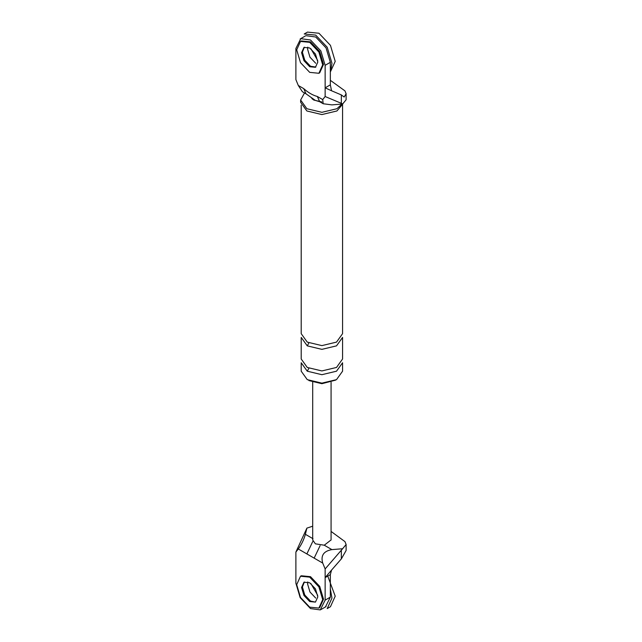 <?xml version="1.0" encoding="UTF-8"?>
<svg xmlns="http://www.w3.org/2000/svg" width="642" height="642" viewBox="0 0 642 642"><rect width="100%" height="100%" fill="white"/><g stroke="black" fill="none" stroke-linecap="round" stroke-linejoin="round"><path stroke-width="0.96" d="M325.478 606.899L330.341 597.132L330.341 574.614L325.141 577.615L325.141 568.94L322.725 563.082L306.876 553.934L312.71 541.575M306.876 553.934L298.305 548.982L295.89 552.056L306.892 528.125L312.694 526.199M330.341 574.614L331.553 570.088L325.141 577.615L325.141 600.134L320.278 609.9L310.511 608.576L300.167 597.662L295.89 583.241L295.89 552.056M304.372 581.997L302.39 586.997L304.765 595.006L310.511 601.072L315.206 602.06L310.511 601.072L304.765 595.006L302.39 586.997L304.372 581.997M314.147 558.131L320.101 545.66M325.141 568.94L342.603 548.741L331.89 549.616C323.624 551.093 320.567 555.587 322.725 563.082M341.343 550.491L341.343 558.893L346.11 550.515M341.343 558.893L331.553 570.088M298.305 548.982C301.491 544.577 303.851 539.681 305.383 534.313L306.892 528.125M307.807 581.941L307.59 583.995L309.966 592.004L315.712 598.071L309.966 592.004L307.59 583.995L307.807 581.941M331.079 539.93L324.266 545.21L315.391 543.838L312.694 540.01M342.603 548.741L346.11 544.512L344.971 541.631L331.079 531.432M325.141 96.517L325.141 87.842L330.341 84.84L331.553 90.763L325.141 87.842L325.141 65.324L320.856 50.911L310.511 39.997L300.753 38.672L295.89 48.439L295.89 79.624L298.305 85.49L303.69 88.596C308.264 92.673 312.806 95.297 317.333 96.477L322.725 99.582L325.141 96.517L341.343 103.33L341.343 94.928L344.176 97.022L346.11 93.772L344.971 90.891L330.341 80.322M315.84 67.041L310.511 66.262L304.765 60.196L302.39 52.195L303.883 47.636M322.725 99.582L323.183 103.739L331.89 104.879L342.603 104.012L346.11 99.783M302.39 91.726L298.305 85.49M342.98 103.811L336.922 110.97L321.891 114.565L306.86 110.97L300.633 102.295L300.633 100.04L304.525 92.962M335.654 380.112L321.891 383.691L308.89 380.578M307.261 371.196L321.891 374.695L336.512 371.196L342.571 362.754L342.571 371.196L336.512 379.639L321.891 383.138L307.261 379.639L301.202 371.196L301.202 362.754L307.261 371.196L308.882 368.291M342.603 104.012L341.343 103.33M331.553 90.763L341.343 94.928M305.953 35.671L315.712 36.995L326.056 47.909L330.341 62.322L325.141 65.324M330.341 84.84L330.341 62.322M315.712 63.261L309.966 57.194L307.59 49.185L307.807 47.139L307.59 49.185L309.966 57.194L315.712 63.261M323.303 103.811L319.716 101.733L317.333 96.477M319.716 101.733L315.318 100.393L306.065 93.86L303.69 88.596M321.867 101.982L313.761 100.04L311.835 98.563M341.977 104.06L336.922 108.723L321.891 112.318L306.86 108.723L300.633 100.04M342.571 337.419L336.512 345.861L321.891 349.36L307.261 345.861L301.202 337.419L301.202 358.998L307.261 367.449L321.891 370.94L336.512 367.449L342.571 358.998L342.571 337.419M342.571 105.127L342.571 333.671L336.512 342.114L321.891 345.613L307.261 342.114L301.202 333.671L301.202 105.127M318.889 608.078L319.708 607.613L323.512 599.195L319.708 586.379L310.511 576.677L301.323 575.77L300.504 576.235L296.7 584.653L300.504 597.461L309.701 607.172L318.889 608.078L322.701 599.66L318.889 586.852L309.701 577.142L300.504 576.235M309.701 601.538L315.447 602.108L317.822 596.851L315.447 588.842L309.701 582.776L303.955 582.206L301.571 587.47L303.955 595.471L309.701 601.538M318.889 73.276L319.708 72.803L323.512 64.385L319.708 51.577L310.511 41.866L301.323 40.96L300.504 41.425L296.7 49.843L300.504 62.659L309.701 72.361L318.889 73.276L322.701 64.858L318.889 52.042L309.701 42.34L300.504 41.425M304.372 47.187L302.39 52.195L304.765 60.196L310.511 66.262L315.206 67.249M309.701 66.736L315.447 67.306L317.822 62.041L315.447 54.032L309.701 47.965L303.955 47.404L301.571 52.66L303.955 60.669L309.701 66.736M330.341 588.947L331.962 598.071L327.203 608.592L330.453 606.714L335.212 596.193L327.757 576.107M317.734 595.375L310.929 583.594M330.341 71.976L335.212 61.383L330.453 45.365L318.962 33.24L307.47 32.1L304.22 33.978L315.712 35.117L327.203 47.243L331.962 63.261L330.975 69.143M317.734 60.565L310.929 48.792M324.266 545.21L331.89 549.616M330.341 597.132L325.141 600.134M305.383 534.313L313.007 538.71M307.261 345.861L308.882 342.956M320.856 609.603L326.056 606.602M346.11 550.33L346.11 544.32M331.079 382.271L331.079 540.082M312.694 540.082L312.694 382.271M346.11 99.59L346.11 93.588M300.167 38.969L305.367 35.968M302.478 91.782L306.073 93.86"/></g></svg>
